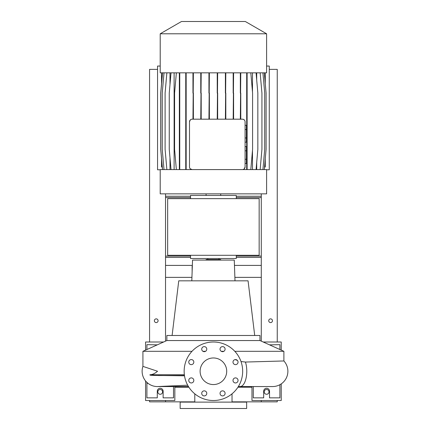 <?xml version="1.0" encoding="UTF-8"?>
<svg xmlns="http://www.w3.org/2000/svg" width="430" height="430" viewBox="0 0 430 430"><rect width="100%" height="100%" fill="white"/><g stroke="black" fill="none" stroke-linecap="round" stroke-linejoin="round"><path stroke-width="0.64" d="M213.409 357.964A13.298 13.298 0 0 0 200.111 371.262A13.298 13.298 0 0 0 213.409 384.56A13.298 13.298 0 0 0 226.707 371.262A13.298 13.298 0 0 0 213.409 357.964M204.245 346.618A2.526 2.526 0 0 0 201.718 349.149A2.526 2.526 0 0 0 204.245 351.675A2.526 2.526 0 0 0 206.776 349.149A2.526 2.526 0 0 0 204.245 346.618M191.291 359.577A2.526 2.526 0 0 0 188.765 362.103A2.526 2.526 0 0 0 191.291 364.629A2.526 2.526 0 0 0 193.817 362.103A2.526 2.526 0 0 0 191.291 359.577M191.291 377.895A2.526 2.526 0 0 0 188.765 380.421A2.526 2.526 0 0 0 191.291 382.953A2.526 2.526 0 0 0 193.817 380.421A2.526 2.526 0 0 0 191.291 377.895M204.245 390.854A2.526 2.526 0 0 0 201.718 393.38A2.526 2.526 0 0 0 204.245 395.906A2.526 2.526 0 0 0 206.776 393.38A2.526 2.526 0 0 0 204.245 390.854M222.568 390.854A2.526 2.526 0 0 0 220.042 393.38A2.526 2.526 0 0 0 222.568 395.906A2.526 2.526 0 0 0 225.094 393.38A2.526 2.526 0 0 0 222.568 390.854M235.522 377.895A2.526 2.526 0 0 0 232.995 380.421A2.526 2.526 0 0 0 235.522 382.953A2.526 2.526 0 0 0 238.048 380.421A2.526 2.526 0 0 0 235.522 377.895M235.522 359.577A2.526 2.526 0 0 0 232.995 362.103A2.526 2.526 0 0 0 235.522 364.629A2.526 2.526 0 0 0 238.048 362.103A2.526 2.526 0 0 0 235.522 359.577M222.568 346.618A2.526 2.526 0 0 0 220.042 349.149A2.526 2.526 0 0 0 222.568 351.675A2.526 2.526 0 0 0 225.094 349.149A2.526 2.526 0 0 0 222.568 346.618M272.588 386.559L238.349 386.559L272.588 386.559A15.292 15.292 0 0 0 283.891 360.963L245.439 362.049L240.999 361.528M158.159 386.538A15.292 15.292 0 0 1 158.149 386.538A15.292 15.292 -90 0 1 157.418 386.559A15.292 15.292 0 0 1 142.921 366.387L157.557 371.262C154.864 373.546 152.338 374.713 149.984 374.745C149.317 375.395 152.247 375.272 153.295 375.401L184.502 375.804M157.971 386.548A15.292 15.292 0 0 1 157.418 386.559A15.292 15.292 -90 0 1 142.921 366.387L142.921 351.315L192.006 351.315M259.957 340.544L166.861 340.544L166.861 335.486L259.957 335.486L259.957 340.544L283.891 351.315L234.812 351.315M223.869 351.315L221.267 351.315M235.199 359.598L237.403 360.41M220.724 260.085L220.724 259.553L206.094 259.553L206.094 260.085M254.71 335.486L248.067 280.828L178.751 280.828L172.102 335.486M235 280.828L234.275 260.085L192.538 260.085L191.812 280.828M246.653 402.114L180.159 402.114L180.159 408.5L246.653 408.5L246.653 402.114M146.915 382.377L146.915 397.863L157.289 397.863L157.289 391.214A2.924 2.924 0 0 1 160.213 388.285A2.924 2.924 0 0 1 163.137 391.214L163.137 397.863L173.51 397.863L173.51 386.559M253.302 386.559L253.302 397.863L263.676 397.863L263.676 391.214A2.924 2.924 0 0 1 266.605 388.285A2.924 2.924 0 0 1 269.529 391.214L269.529 397.863L279.903 397.863L279.903 384.694M213.409 400.518A29.256 29.256 0 0 0 242.665 371.262A29.256 29.256 0 0 0 213.409 342.006A29.256 29.256 0 0 0 184.148 371.262A29.256 29.256 0 0 0 213.409 400.518M192.361 265.138L192.328 266.202M234.689 271.825L234.452 265.138M192.129 271.825L192.129 266.202M279.903 349.52L279.903 344.666L269.529 344.849M157.289 344.849L146.915 344.666L146.915 349.52M147.979 383.297L146.915 383.297M205.545 351.315L202.949 351.315M167.657 198.644L167.657 255.296L259.156 255.296L259.156 198.644L167.657 198.644M190.533 255.296L190.533 258.489L236.28 258.489L236.28 255.296M236.28 198.644L236.28 195.451L190.533 195.451L190.533 198.644M220.724 195.451L220.724 193.855M206.094 195.451L206.094 193.855M181.492 21.5L245.326 21.5L266.605 33.787L160.213 33.787L181.492 21.5M160.213 33.787L160.213 72.837L266.605 72.837L266.605 33.787M242.429 119.18L192.156 119.18A2.661 2.661 0 0 0 189.496 121.84L189.496 166.926A2.661 2.661 0 0 0 192.156 169.587L160.213 169.587L160.213 193.855L266.605 193.855L266.605 169.587L242.429 169.587A2.661 2.661 0 0 0 245.084 166.926L245.084 121.84A2.661 2.661 0 0 0 242.429 119.18L243.358 119.346M161.54 158.675L161.54 166.99L162.271 166.99M161.54 72.837L161.54 83.743M265.272 158.675L265.272 166.99L264.547 166.99M265.272 72.837L265.272 83.743M245.084 150.801L246.417 150.801L246.417 146.576L245.084 146.576M246.417 150.801L246.417 159.245L245.084 159.245M246.417 159.245L246.417 163.47L245.084 163.47M243.579 119.443L244.374 120.029M245.084 166.926L244.197 168.909M252.485 72.837L252.485 92.015M252.485 150.403L252.485 169.587M242.429 169.587L192.156 169.587L190.329 168.856M189.496 121.84L190.329 119.906M190.732 119.594L191.183 119.368M256.699 72.837L256.699 79.985M256.699 162.432L256.699 169.587M169.995 72.837L169.995 84.629M169.995 157.788L169.995 169.587M174.118 72.837L174.118 169.587M164.013 72.837L162.239 93.1L162.239 149.317L164.013 169.587M245.084 129.521L246.417 129.521L246.417 125.297L245.084 125.297M246.417 129.521L246.417 137.965L245.084 137.965M246.417 137.965L246.417 142.19L245.084 142.19M233.597 72.837L233.178 119.18M233.597 93.1L233.597 119.18M233.178 72.837L233.178 93.1M193.382 72.837L192.963 119.18M193.382 93.1L193.382 119.18M192.963 72.837L192.963 93.1M217.655 72.837L217.236 119.18M217.655 93.1L217.655 119.18M217.236 72.837L217.236 93.1M225.814 72.837L225.395 119.18M225.814 93.1L225.814 119.18M225.395 72.837L225.395 93.1M209.367 72.837L208.948 119.18M209.367 93.1L209.367 119.18M208.948 72.837L208.948 93.1M201.192 72.837L200.772 119.18M201.192 93.1L201.192 119.18M200.772 72.837L200.772 93.1M240.768 72.837L240.349 119.18M240.768 93.1L240.768 119.18M240.349 72.837L240.349 93.1M162.497 72.837L160.723 93.1L160.723 149.317L162.497 169.587M171.027 72.837L169.253 93.1L169.253 149.317L171.027 169.587M264.321 72.837L266.095 93.1L266.095 149.317L264.321 169.587M166.872 72.837L165.099 93.1L165.099 149.317L166.872 169.587M262.934 72.837L264.708 93.1L264.708 149.317L262.934 169.587M256.076 72.837L257.844 93.1L257.844 149.317L256.076 169.587M185.749 72.837L185.749 169.587M186.163 72.837L186.163 93.1L185.749 93.1M186.163 93.1L186.163 149.317L185.749 149.317M186.163 149.317L186.163 169.587M179.761 72.837L179.761 169.587M179.348 72.837L179.348 169.587M179.761 93.1L179.348 93.1M179.761 149.317L179.348 149.317M176.359 72.837L174.585 93.1L174.585 149.317L176.359 169.587M162.54 72.837L160.766 93.1L160.766 149.317L162.54 169.587M246.696 72.837L246.696 169.587M247.116 72.837L247.116 93.1L246.696 93.1M247.116 93.1L247.116 149.317L246.696 149.317M247.116 149.317L247.116 169.587M250.808 72.837L252.582 93.1L252.582 149.317L250.808 169.587M260.155 72.837L261.929 93.1L261.929 149.317L260.155 169.587M251.975 387.22L237.93 387.22M188.888 387.22L174.843 387.22M149.57 400.518L149.57 401.851L165.534 401.851L165.534 400.518L165.534 401.851L194.79 401.851M277.242 400.518L277.242 401.851L261.284 401.851L261.284 400.518L261.284 401.851L232.028 401.851M261.284 193.855L261.284 265.401L234.689 265.401M192.129 265.401L165.534 265.401L165.534 341.14M261.284 265.401L261.284 277.371L234.882 277.371M191.936 277.371L165.534 277.371M157.821 391.875A2.392 2.392 0 0 0 160.213 394.272A2.392 2.392 0 0 0 162.604 391.875A2.392 2.392 0 0 0 160.213 389.483A2.392 2.392 0 0 0 157.821 391.875M145.582 380.948L145.582 400.518L174.843 400.518L174.843 386.559M163.61 342.006L145.582 342.006L145.582 350.117M264.208 391.875A2.392 2.392 0 0 0 266.605 394.272A2.392 2.392 0 0 0 268.997 391.875A2.392 2.392 0 0 0 266.605 389.483A2.392 2.392 0 0 0 264.208 391.875M251.975 386.559L251.975 400.518L281.231 400.518L281.231 383.877M281.231 350.117L281.231 342.006L263.203 342.006M261.284 196.247L236.28 196.247M190.533 196.247L165.534 196.247L165.534 265.401M261.284 257.425L236.28 257.425M190.533 257.425L165.534 257.425M156.224 318.866A1.86 1.86 0 0 0 154.359 320.726A1.86 1.86 0 0 0 156.224 322.586A1.86 1.86 0 0 0 158.084 320.726A1.86 1.86 0 0 0 156.224 318.866M157.552 69.375L149.57 69.375L149.57 342.006M165.534 193.855L165.534 196.247M270.594 318.866A1.86 1.86 0 0 0 268.734 320.726A1.86 1.86 0 0 0 270.594 322.586A1.86 1.86 0 0 0 272.453 320.726A1.86 1.86 0 0 0 270.594 318.866M261.284 277.371L261.284 341.14M269.266 69.375L277.242 69.375L277.242 342.006M266.605 169.785L269.266 169.785L269.266 66.053L266.605 66.053M160.213 66.053L157.552 66.053L157.552 169.785L160.213 169.785M240.117 386.559A15.292 6.67 -90 0 0 246.782 371.262A15.292 6.67 -90 0 0 245.439 362.049M184.465 375.535L158.331 375.535M184.357 374.745L149.984 374.745M261.284 197.58L236.28 197.58M190.533 197.58L165.534 197.58M261.284 256.092L236.28 256.092M190.533 256.092L165.534 256.092M187.684 385.205L157.418 386.559L188.464 386.559M283.891 351.315L283.891 360.963M218.994 258.489L218.994 259.553M232.028 393.832L232.028 402.114M194.79 393.832L194.79 402.114M166.861 340.544L142.921 351.315M207.824 258.489L207.824 259.553M155.558 386.441L156.423 386.522"/></g></svg>
